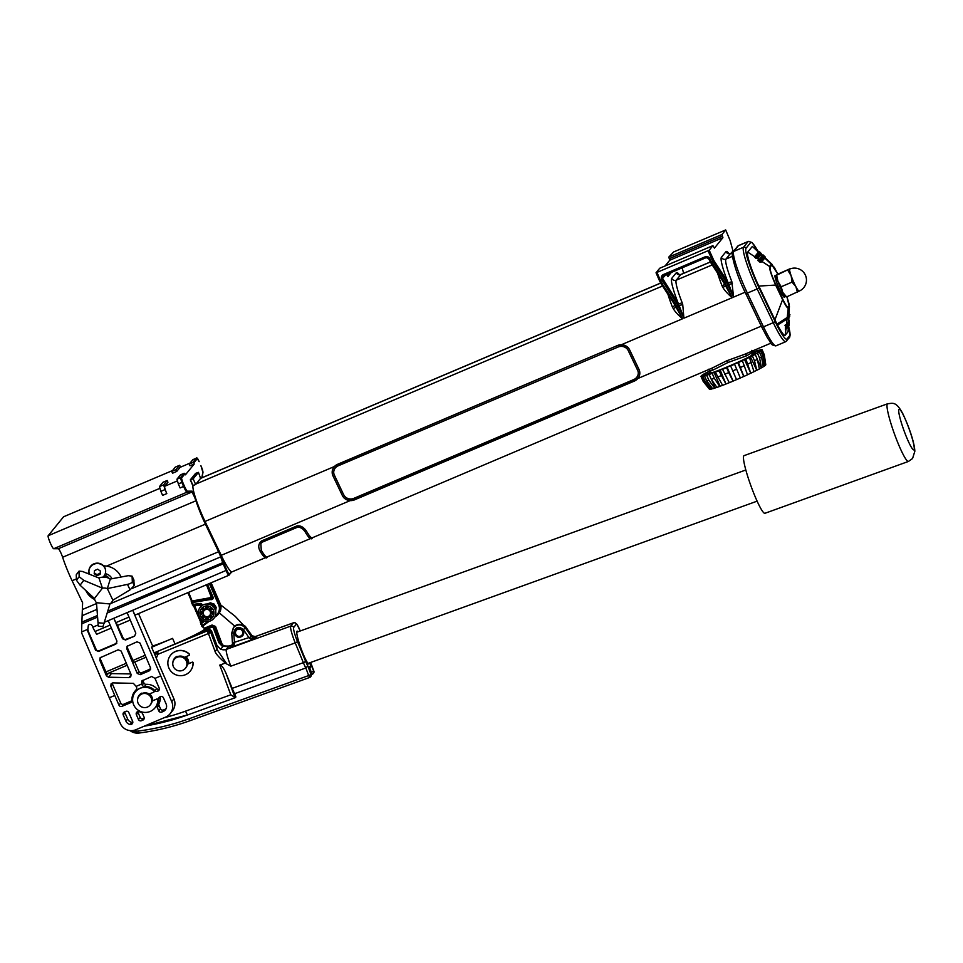 <?xml version="1.0" encoding="UTF-8"?>
<svg xmlns="http://www.w3.org/2000/svg" width="963" height="963" viewBox="0 0 963 963"><rect width="100%" height="100%" fill="white"/><g stroke="black" fill="none" stroke-linecap="round" stroke-linejoin="round"><path stroke-width="1.44" d="M710.562 262.297L723.406 282.075A1.156 0.927 -33 0 0 723.49 282.255L710.429 262.153A1.156 0.927 -33 0 1 710.345 261.972L708.912 259.071A2.492 2.468 -140.9 0 0 705.65 257.759L664.013 275.43A2.492 2.468 -140.9 0 0 662.737 278.668L677.23 301.672A8.426 1.083 -113 0 1 678.349 303.622L679.132 305.403L682.743 304.693L683.911 318.199L679.132 305.403L676.748 306.716A7.283 0.939 67 0 0 675.063 303.598L662.002 283.495L660.449 280.462L661.846 279.86L676.459 303.008A7.283 0.939 -113 0 1 678.145 306.114L683.911 318.199L732.181 297.711L724.525 284.025A8.426 1.083 67 0 0 723.598 282.388M679.24 274.539A32.188 4.141 67 0 0 676.303 272.734L671.741 278.355A32.188 4.141 67 0 0 678.349 303.622A3.455 0.662 158.5 0 0 682.165 302.743L682.743 304.693M332.187 472.628A9.197 8.631 -2.4 0 1 337.616 464.286L617.476 345.512A9.197 8.631 -2.4 0 1 629.621 349.81L639.011 369.455A9.197 8.631 -2.4 0 1 639.805 372.729M617.488 345.705A9.197 8.631 -2.4 0 1 629.633 350.002L639.023 369.648A9.197 8.631 -2.4 0 1 634.376 381.071L354.516 499.857A9.197 8.631 -2.4 0 1 342.371 495.56L332.981 475.903A9.197 8.631 -2.4 0 1 337.628 464.479L617.476 345.512M265.282 557.758L232.035 571.853A28.746 3.708 -113 0 1 231.337 571.745A28.746 3.708 -113 0 1 221.225 555.338L205.035 521.44A28.746 3.708 -113 0 1 194.815 495.692A28.746 3.708 -113 0 1 192.961 485.749L193.358 485.135M265.619 557.601A28.746 3.708 -113 0 1 262.935 555.482A28.746 3.708 -113 0 1 259.866 550.776L261.262 550.186L260.853 543.601L262.129 542.217L297.447 527.243C300.203 526.99 302.707 528.458 304.994 531.624A28.746 3.708 -113 0 0 308.052 536.331C310.303 538.738 311.687 539.4 312.181 538.293L312.746 537.607M770.906 343.153L744.315 354.432L727.089 360.631L711.717 368.275L312.144 537.86A28.746 3.708 -113 0 1 306.39 531.034C303.55 527.002 300.372 525.317 296.833 525.979L261.503 540.977C258.529 543.529 257.976 546.803 259.866 550.776M310.399 538.594L267.016 557.011A28.746 3.708 -113 0 1 261.262 550.186M310.748 538.449A28.746 3.708 -113 0 1 308.052 536.331M296.833 525.979L297.447 527.243C299.24 526.532 303.682 529.229 304.308 530.661L304.994 531.624L306.39 531.034M297.447 527.243L262.129 542.217L261.503 540.977M746.602 353.469A2.299 1.661 -117.6 0 0 746.349 355.901L728.1 362.437L712.945 370.069A22.606 1.529 156.5 0 1 710.128 370.502L711.212 372.97M728.919 253.462A32.188 4.141 67 0 0 725.982 251.656L721.419 257.277A32.188 4.141 67 0 0 728.028 282.544A3.455 0.662 158.5 0 0 731.844 281.653L733.589 297.11L727.823 285.036L726.415 285.626A7.283 0.939 67 0 0 724.73 282.508L711.669 262.418L713.077 261.816A1.156 0.927 -33 0 0 713.836 260.479L709.201 250.224L712.909 245.661L659.739 268.232L712.921 245.661L714.402 248.129L722.924 237.668L669.742 260.227L668.804 257.085L673.667 251.945L725.693 229.94L721.985 234.515L722.924 237.668M745.121 292.21L733.589 297.11L728.81 284.326L727.823 285.036A7.283 0.939 67 0 0 726.138 281.918A1.156 0.927 -33 0 0 726.896 280.582A8.426 1.083 67 0 1 728.028 282.544L728.81 284.326L732.41 283.616M722.972 287.612C724.73 290.561 727.799 293.92 732.181 297.711L726.415 285.626L725.404 285.77L724.525 284.025L725.404 285.77L722.972 287.612L722.045 285.806A28.746 3.708 -113 0 1 717.616 273.215M724.597 284.181A3.455 0.662 -21.5 0 1 722.045 285.806M200.557 478.394A28.746 3.708 -113 0 1 200.557 478.382L198.462 472.351L193.19 478.828L195.633 484.449L200.557 478.394L660.678 283.11M184.98 473.772A0.77 0.758 -140.9 0 0 183.981 473.363L180.442 477.708A0.77 0.758 39.1 0 1 181.453 478.117L184.98 473.772L185.438 474.819L194.225 464.01L193.768 462.962A0.77 0.758 -140.9 0 0 192.756 462.553L189.266 464.046L192.793 459.7L196.332 458.183L192.793 459.7M673.931 303.477A8.426 1.083 67 0 1 674.858 305.115L682.514 318.789C678.121 315.009 675.051 311.651 673.306 308.702L672.367 306.896A28.746 3.708 -113 0 1 667.937 294.293M195.609 473.339L190.301 479.863L192.889 485.834L195.633 484.449M190.301 479.863L193.19 478.828M195.621 473.363L198.462 472.351M659.511 280.787L660.666 283.05A1.156 0.927 -33 0 0 660.75 283.23L656.032 272.794L659.739 268.232M665.084 265.957L669.742 260.227M656.983 272.481L660.449 280.462L659.499 280.787L656.032 272.806L709.201 250.224M621.364 344.742L682.514 318.789L676.748 306.716L673.306 308.702M674.919 305.259A3.455 0.662 -21.5 0 1 672.367 306.896M343.767 494.958L334.378 475.313A7.668 7.186 -2.4 0 1 338.254 465.791L618.114 347.017A7.668 7.186 -2.4 0 1 628.237 350.592L637.614 370.249A7.668 7.186 -2.4 0 1 633.75 379.771L353.89 498.545A7.668 7.186 -2.4 0 1 343.767 494.958L334.378 475.108A7.668 7.186 -2.4 0 1 333.716 472.556M638.276 372.801A7.668 7.186 -2.4 0 1 633.738 379.566L353.878 498.34A7.668 7.186 -2.4 0 1 343.755 494.765M196.428 500.591L62.619 557.264A6.127 0.794 67 0 0 60.26 551.582A6.127 0.794 67 0 0 58.322 548.729L53.675 548.741L186.966 492.177A7.078 0.915 -113 0 1 183.596 486.459L181.851 482.439L178.348 483.92L176.951 479.189L180.478 474.843L183.981 473.363M164.637 486.303A7.078 0.915 67 0 0 166.804 493.586L165.058 489.565L160.857 491.347L159.449 486.616L162.988 482.27L167.189 480.489L167.947 482.246L164.637 486.303L177.24 480.958M63.666 516.758A7.078 0.915 67 0 0 63.594 516.77A7.078 0.915 67 0 0 63.546 516.806L48.15 535.753A7.078 0.915 67 0 0 50.148 542.626A7.078 0.915 67 0 0 53.675 548.741M165.058 489.565L163.65 484.834L167.189 480.489M194.225 464.01L190.024 465.791L189.266 464.046M180.033 467.368A7.078 0.915 -113 0 1 180.093 467.332L190.012 463.119L180.033 467.368L176.735 471.437L172.533 473.218L171.775 471.461L175.302 467.115L179.539 465.31L175.374 467.091M166.804 493.586L162.615 495.367L160.857 491.347M97.564 617.114L81.819 623.795L82.613 602.73L72.105 580.725A28.746 3.708 67 0 1 62.619 557.264M104.642 622.17L132.701 610.265L171.727 701.642A11.881 11.749 39.1 0 1 165.612 717.11L135.879 729.725A11.881 11.749 39.1 0 1 120.303 723.466L81.578 632.787L81.602 631.945L87.777 629.321L87.717 631.162L88.307 626.022A2.299 2.275 -140.9 0 1 88.608 624.939M81.819 623.795L81.602 631.945M94.711 599.516A18.971 17.791 -2.4 0 1 85.851 590.536M103.595 565.823L106.604 566.075A18.971 17.791 -2.4 0 1 121.013 577.03M87.777 573.575L88.969 572.106M87.007 591.619A18.971 17.791 177.6 0 0 93.808 597.891M105.268 573.671A9.546 8.956 -2.4 0 1 112.021 578.727M107.892 611.06L223.536 562.344A4.984 0.638 67 0 0 223.97 563.524L107.338 612.974M228.821 575.272L135.518 614.876A5.754 0.746 -113 0 1 135.47 614.9A5.754 0.746 -113 0 1 132.701 610.265L226.823 570.132L223.97 563.524M87.777 629.321L88.355 625.204C89.848 623.964 91.136 624.144 92.231 625.769L92.821 627.19L98.154 624.915M170.102 713.727L172.329 710.995A11.881 11.749 -140.9 0 0 173.954 698.897L156.283 658.247L157.884 654.322L155.344 653.733L156.03 652.589A4.598 4.55 -140.9 0 0 155.356 653.721M154.104 652.866L156.283 658.247M203.145 626.191L202.639 626.179A0.77 0.734 -133.9 0 0 202.435 627.069L203.145 626.191L204.409 629.08A29.119 1.962 156.5 0 1 175.025 643.982L154.044 652.89L151.6 647.28L172.594 638.373A29.119 1.962 -23.5 0 1 152.636 646.017L151.6 647.28M152.636 646.017L138.54 613.6M163.951 717.82A238.74 236.212 -140.9 0 0 185.474 711.176L187.46 714.991L235.249 697.706L230.807 694.805L219.757 665.096L225.161 663.146C224.319 661.629 215.856 655.334 214.845 650.783L208.417 633.522L157.884 654.322L157.812 651.253M188.616 663.639A7.873 7.8 -140.9 0 0 185.895 656.73M202.435 627.069L200.352 622.303A28.108 0.867 -38.7 0 0 200.629 622.026L193.599 605.871A0.77 0.746 54.8 0 1 193.744 605.065M206.467 584.77L211.523 597.782A10.352 10.232 -140.9 0 0 209.103 597.903L191.529 601.105A28.312 2.72 170.2 0 1 191.228 601.297L193.298 606.064A28.108 2.793 -8.2 0 0 193.599 605.871L201.002 605.113A10.352 10.232 -140.9 0 0 200.677 606.714M202.639 626.179L209.26 621.279L202.651 626.167L202.206 625.577L202.651 626.167L202.206 625.577L207.707 621.52M201.472 625.938L202.206 625.577L201.52 622.616A28.914 0.915 -38.4 0 0 201.785 622.339A0.77 0.746 43.8 0 1 200.629 622.026L201.785 622.339L203.723 620.822M193.298 606.064A0.77 0.734 60.1 0 1 193.599 605.125L193.599 605.125A0.77 0.734 60.1 0 1 193.804 605.041M192.287 604.812L200.256 604.138A1.156 1.132 39.1 0 1 201.532 605.595L201.532 605.595A9.582 9.474 -140.9 0 0 201.411 606.028L201.773 605.751M191.468 602.946L192.215 602.585L193.864 605.029M191.228 601.297A0.77 0.734 -120.7 0 0 192.046 601.767L192.215 602.585L209.091 599.744L209.019 598.914L192.046 601.767A29.131 2.781 169.9 0 0 192.347 601.562A0.77 0.746 -125.8 0 1 191.529 601.105L187.857 592.666M710.899 373.078L707.636 373.813A26.543 1.794 -23.5 0 0 729.135 366.096A26.543 1.794 -23.5 0 0 754.137 354.071L751.284 355.72M751.116 355.347A23.377 1.577 -23.5 0 0 753.006 353.782A23.377 1.577 -23.5 0 0 752.476 353.674L752.729 354.24M710.658 372.525A23.377 1.577 156.5 0 1 710.128 372.416A23.377 1.577 156.5 0 1 710.67 371.754M710.55 371.465L708.997 372.127A26.543 1.794 -23.5 0 1 710.465 371.261M718.952 370.791L720.18 370.033L725.97 384.032L718.952 370.791A33.344 2.251 -23.5 0 1 715.304 372.212L716.893 371.321A30.082 2.034 156.5 0 1 714.065 372.38L720.083 386.235A30.082 2.034 156.5 0 0 722.575 385.296M736.539 379.615A30.082 2.034 156.5 0 1 733.096 381.071L733.012 381.167A30.72 2.07 156.5 0 1 729.292 382.696L722.563 369.335L723.454 368.721A30.082 2.034 156.5 0 1 720.18 370.033M722.563 369.335A33.344 2.251 -23.5 0 0 726.596 367.673L727.077 367.228L733.096 381.071M730.436 366.036A33.344 2.251 -23.5 0 0 734.576 364.243L734.275 364.134A30.082 2.034 156.5 0 0 737.73 362.594L738.392 362.545A33.344 2.251 -23.5 0 0 742.353 360.728L747.529 374.763A30.72 2.07 156.5 0 1 743.881 376.437L743.749 376.449A30.082 2.034 156.5 0 1 740.342 377.965A30.72 2.07 156.5 0 1 736.551 379.663L730.556 365.747A30.082 2.034 156.5 0 1 727.077 367.228M742.353 360.728L741.293 360.969A30.082 2.034 156.5 0 0 744.483 359.476L745.88 359.079A33.344 2.251 -23.5 0 0 749.395 357.381L747.649 357.947A30.082 2.034 156.5 0 0 750.358 356.599L752.392 355.889A33.344 2.251 -23.5 0 0 755.221 354.432L752.91 355.275A30.082 2.034 156.5 0 0 754.944 354.167L757.472 353.204A33.344 2.251 -23.5 0 0 759.434 352.061L756.713 353.144A30.082 2.034 156.5 0 0 757.941 352.35L760.806 351.182A33.344 2.251 -23.5 0 0 761.745 350.448L758.796 351.688A30.082 2.034 156.5 0 0 759.145 351.254L762.13 349.966A33.344 2.251 -23.5 0 0 762.142 349.81A33.344 2.251 -23.5 0 0 762.01 349.701L759.037 351.001A30.082 2.034 156.5 0 0 758.471 350.977L761.384 349.653A33.344 2.251 -23.5 0 0 760.192 349.858L757.4 351.146A30.082 2.034 156.5 0 0 755.967 351.519L758.603 350.267A33.344 2.251 -23.5 0 0 756.424 350.917L754.005 352.109A30.082 2.034 156.5 0 0 751.79 352.855L753.981 351.736A33.344 2.251 -23.5 0 0 751.646 352.566M710.176 370.599A33.344 2.251 -23.5 0 0 707.925 371.778L710.225 370.924A30.082 2.034 156.5 0 0 708.19 372.031L705.662 373.006A33.344 2.251 -23.5 0 0 703.7 374.138L706.433 373.066A30.082 2.034 156.5 0 0 705.193 373.861L702.34 375.016A33.344 2.251 -23.5 0 0 701.389 375.751L704.338 374.523A30.082 2.034 156.5 0 0 703.989 374.944L701.004 376.232A33.344 2.251 -23.5 0 0 700.992 376.401A33.344 2.251 -23.5 0 0 701.124 376.509L704.206 375.438M712.608 388.691A30.082 2.034 156.5 0 1 711.765 388.896L711.212 389.148A30.72 2.07 156.5 0 1 710.116 389.341L703.881 381.456L701.75 376.545L704.663 375.233A30.082 2.034 156.5 0 1 704.097 375.197M701.75 376.545A33.344 2.251 -23.5 0 0 702.942 376.34L705.855 375.317M716.905 387.367A30.082 2.034 156.5 0 1 715.16 387.945L714.678 388.173A30.72 2.07 156.5 0 1 712.68 388.775L706.673 380.842L704.531 375.943L707.179 374.679A30.082 2.034 156.5 0 1 705.747 375.052M704.531 375.943A33.344 2.251 -23.5 0 0 706.71 375.281L709.274 374.402M720.083 386.235L719.71 386.428A30.72 2.07 156.5 0 1 716.941 387.415L711.296 379.374L709.153 374.463L711.344 373.355A30.082 2.034 156.5 0 1 709.141 374.089M709.153 374.463A33.344 2.251 -23.5 0 0 712.175 373.379L714.065 372.38M752.476 353.674L755.51 352.398A26.543 1.794 -23.5 0 0 751.934 353.228M725.97 384.032A30.72 2.07 156.5 0 1 722.611 385.344L715.304 372.212M709.538 389.305L703.267 381.42A33.344 2.251 156.5 0 1 703.146 381.336L709.442 389.233A30.72 2.07 156.5 0 0 709.538 389.305L709.948 389.124M765.754 364.857L764.273 354.878A33.344 2.251 156.5 0 0 764.285 354.757A33.344 2.251 156.5 0 1 764.285 354.757L765.778 364.736A30.72 2.07 156.5 0 1 765.754 364.857L765.356 365.025M761.745 350.448L763.888 355.359L765.404 365.29A30.72 2.07 156.5 0 1 764.526 365.964L763.972 366.193A30.082 2.034 156.5 0 1 763.25 366.674M759.434 352.061L761.564 356.972L763.262 366.783A30.72 2.07 156.5 0 1 761.468 367.83L759.614 358.104L757.472 353.204M757.508 360.042L761.468 367.83M760.963 368.022A30.082 2.034 156.5 0 1 759.374 368.889M755.221 354.432L757.351 359.331L759.386 368.961A30.72 2.07 156.5 0 1 756.774 370.31L754.523 360.8L752.392 355.889M750.358 356.599L756.774 370.31M756.376 370.454A30.082 2.034 156.5 0 1 754.005 371.634A30.72 2.07 156.5 0 1 750.779 373.247L745.88 359.079M744.483 359.476L750.779 373.247M750.502 373.319A30.082 2.034 156.5 0 1 747.517 374.727M729.28 382.66A30.082 2.034 156.5 0 1 726.21 383.888M733.012 381.167L728.726 372.585A33.344 2.251 156.5 0 1 724.706 374.246M728.726 372.585L726.596 367.673M740.354 378.002L734.576 364.243M736.707 369.154A33.344 2.251 156.5 0 1 732.578 370.948M737.73 362.594L743.749 376.449M743.881 376.437L738.392 362.545M744.483 365.639A33.344 2.251 156.5 0 1 740.523 367.445M754.017 371.682L749.395 357.381M751.525 362.293A33.344 2.251 156.5 0 1 748.01 363.99M757.351 359.331A33.344 2.251 156.5 0 1 754.523 360.8M761.564 356.972A33.344 2.251 156.5 0 1 759.614 358.104M762.636 363.123L763.972 366.193M764.526 365.964L762.937 356.093L760.806 351.182M763.888 355.359A33.344 2.251 156.5 0 1 762.937 356.093M764.273 354.878L762.13 349.966M703.267 381.42L701.124 376.509M703.146 381.336A33.344 2.251 156.5 0 1 703.134 381.3L700.992 376.401M711.212 389.148L705.072 381.252L702.942 376.34M705.072 381.252A33.344 2.251 156.5 0 1 703.881 381.456M710.405 385.79L711.765 388.896M714.678 388.173L708.84 380.192L706.71 375.281M708.84 380.192A33.344 2.251 156.5 0 1 706.673 380.842M711.669 379.904L715.16 387.945M719.71 386.428L714.305 378.29L712.175 373.379M714.305 378.29A33.344 2.251 156.5 0 1 711.296 379.374M721.082 375.702A33.344 2.251 156.5 0 1 717.447 377.123M180.803 467.031L179.539 465.31M176.735 471.437L175.976 469.679L179.503 465.334M175.976 469.679L171.775 471.461M149.434 693.986A7.102 7.018 39.1 0 1 152.335 700.835M139.767 695.31A7.102 7.018 39.1 0 1 142.247 693.324M142.091 693.24A7.295 7.21 -140.9 0 0 138.636 696.767M150.144 705.036A7.102 7.018 -140.9 0 0 149.072 695.105A7.102 7.018 -140.9 0 0 139.021 704.784A7.102 7.018 -140.9 0 0 150.144 705.036L150.71 704.35A7.102 7.018 -140.9 0 0 152.19 700.992L156.728 699.066L152.467 700.811A7.295 7.21 -140.9 0 0 149.518 693.95M146.821 707.287A7.62 7.548 -140.9 0 0 147.447 707.131L147.52 707.035M154.056 691.903A0.758 0.746 -140.9 0 0 154.092 691.855L154.02 691.952A0.758 0.746 -140.9 0 1 153.731 692.168L149.181 694.094A7.102 7.018 -140.9 0 0 142.331 693.396A0.758 0.746 39.1 0 0 141.417 693.264A7.62 7.548 -140.9 0 0 137.637 699.102L137.709 699.006A7.62 7.548 -140.9 0 1 139.322 695.021M152.19 700.992A7.102 7.018 -140.9 0 0 149.181 694.094M109.156 697.838L114.753 695.455L118.967 705.133A2.299 2.275 -140.9 0 0 121.976 706.348L130.559 702.701A2.299 2.275 -140.9 0 0 131.931 700.474A13.422 13.277 39.1 0 1 136.072 690.014L136.457 689.544M136.072 690.014A2.299 2.275 39.1 0 0 136.59 687.45L136.132 686.39L141.73 684.007L142.187 685.078A2.299 2.275 -140.9 0 0 144.438 686.463A13.422 13.277 39.1 0 1 154.971 690.7A2.299 2.275 39.1 0 0 157.547 691.253L158.016 691.049A2.299 2.275 39.1 0 0 159.196 688.064L154.983 678.385L160.58 676.002M138.467 719.493A2.299 2.275 39.1 0 0 141.477 720.697L142.885 720.107A2.299 2.275 -140.9 0 0 144.065 717.11L142.584 713.715A2.299 2.275 -140.9 0 0 141.188 712.439A13.422 13.277 39.1 0 1 139.466 711.729A2.299 2.275 -140.9 0 0 136.373 714.666L138.467 719.493L140.189 717.375L138.094 712.548A2.299 2.275 39.1 0 1 137.902 711.561M157.342 705.638A2.299 2.275 39.1 0 0 157.306 707.54L158.763 710.875A2.299 2.275 39.1 0 0 161.772 712.09L163.168 711.501A5.754 5.682 -140.9 0 0 166.13 704.013L163.469 697.874A2.299 2.275 -140.9 0 0 160.448 696.658L159.978 696.863A2.299 2.275 -140.9 0 0 158.606 699.09A13.422 13.277 39.1 0 1 157.342 705.638L159.064 703.52A13.422 13.277 39.1 0 0 160.339 696.971A2.299 2.275 -140.9 0 1 160.327 696.718M125.9 721.082A5.754 5.682 -140.9 0 0 130.137 724.465A2.299 2.275 -140.9 0 0 132.641 721.335L128.825 712.572A2.299 2.275 39.1 0 0 125.816 711.356L124.42 711.958A2.299 2.275 39.1 0 0 123.228 714.955L125.9 721.082L127.622 718.964A5.754 5.682 39.1 0 0 131.859 722.346A2.299 2.275 39.1 0 0 132.834 722.322M154.092 691.855A0.758 0.746 -140.9 0 0 154.032 690.844A12.639 12.507 -140.9 0 0 135.422 691.855M155.043 707.805A12.639 12.507 -140.9 0 0 157.86 699.656A0.758 0.746 39.1 0 0 156.813 698.969M127.104 612.637L135.807 633.148L134.603 636.158L126.153 639.251A2.299 2.275 39.1 0 1 123.144 638.036L116.126 622.543A5.754 0.746 -113 0 1 113.839 618.258L122.542 638.77L123.144 638.036M122.542 638.77L125.539 640.01L134.603 636.158M87.717 631.162L95.578 650.218L98.575 651.457L115.753 644.163L116.944 641.153L108.241 620.641M136.132 686.39L133.376 683.345L112.924 682.899L111.118 683.742L110.793 686.089L114.753 695.455M154.983 678.385L151.709 676.471L141.766 680.973L141.73 684.007M128.946 677.639L130.739 676.808L131.076 674.449L121.145 651.048L118.148 649.82L100.104 657.765L99.767 660.124L106.412 675.785L108.482 677.206L128.946 677.639L131.197 674.858M149.301 670.814L140.237 674.666L137.24 673.438L126.743 648.677L127.068 646.317L136.999 641.815L139.996 643.055L150.505 667.804L149.301 670.814L150.637 669.177M159.389 689.087L159.268 689.135A2.299 2.275 39.1 0 1 156.692 688.581A13.422 13.277 39.1 0 0 146.159 684.344A2.299 2.275 -140.9 0 1 143.908 682.96L143.162 681.226A2.299 2.275 39.1 0 1 142.969 680.179M134.856 691.314L136.577 689.195A13.422 13.277 39.1 0 1 136.662 689.087M110.793 686.089L112.442 684.055L120.688 703.014A2.299 2.275 -140.9 0 0 123.697 704.23L131.931 700.727M112.442 684.055A2.299 2.275 39.1 0 1 112.262 682.984M111.383 628.045L96.625 634.316L95.096 631.463A5.754 0.746 -113 0 1 92.821 627.19M95.578 650.218L96.168 649.483L88.379 631.559A2.299 2.275 39.1 0 1 88.187 630.584M96.168 649.483A2.299 2.275 -140.9 0 0 99.189 650.699L116.367 643.404A2.299 2.275 39.1 0 0 116.884 643.091M126.322 663.266L105.93 671.921L107.037 673.787L127.164 665.24L107.037 673.787M105.93 671.921L100.441 659.306A2.299 2.275 39.1 0 1 100.477 657.404M109.626 672.68A2.299 2.275 -140.9 0 0 111.419 673.594L130.86 673.944M150.685 668.9L141.91 672.619A2.299 2.275 39.1 0 1 138.889 671.404L134.808 662.002M145.184 655.261L132.906 660.474L134.013 662.339L146.015 657.235L134.013 662.339M132.906 660.474L127.417 647.858A2.299 2.275 39.1 0 1 127.441 645.956M219.757 665.096C221.502 665.096 223.572 667.816 225.992 673.245L232.203 688.364A13.025 1.625 70.1 0 0 234.671 693.673L235.899 696.971L235.297 697.706L187.46 714.991L144.161 726.21M204.349 628.947L211.114 626.167A2.684 2.648 39.1 0 1 214.653 627.732L219.829 641.647L223.645 645.764A14.481 1.854 67.6 0 0 223.464 645.86L220.792 649.146A7.283 7.198 -140.9 0 0 226.317 649.399A13.025 1.625 70.1 0 0 230.867 666.155L225.161 663.146M210.728 632.39L208.417 633.522L207.274 630.885L210.728 632.39A2.684 2.648 39.1 0 1 210.777 632.498L217.193 649.748L226.51 663.483M234.671 693.673L305.837 667.961L307.823 665.939A10.725 1.336 70.1 0 1 305.512 661.063A2.299 0.758 157.6 0 1 303.369 662.652A13.025 1.625 70.1 0 0 305.837 667.961L308.666 675.557L311.013 674.521L307.823 665.939M309.328 662.941A17.478 2.179 -109.9 0 1 309.123 663.916A17.478 2.179 -109.9 0 1 308.906 664.037A17.478 2.179 -109.9 0 1 300.986 648.328A17.478 2.179 -109.9 0 1 297.037 631.174A17.478 2.179 -109.9 0 1 298.061 631.764M308.617 667.528L311.013 674.521A2.299 2.275 39.1 0 1 309.665 677.446L308.666 675.557L188.965 718.807L189.964 720.709L309.629 677.471M310.844 663.591L310.459 667.588A2.299 2.275 39.1 0 0 310.82 665.373A10.725 1.336 70.1 0 0 310.844 663.591L313.685 671.247L311.326 672.27L309.857 668.334M310.712 662.7L310.64 662.484A10.725 1.336 70.1 0 0 310.628 662.472L313.83 671.067A2.299 2.275 39.1 0 1 313.469 673.293A2.299 2.299 0 0 0 313.842 671.042L313.685 671.247A2.299 2.275 -140.9 0 1 312.337 674.16L311.326 672.27L310.507 672.571M220.792 649.146A14.481 1.854 67.6 0 0 220.683 649.423L216.868 645.258A20.307 2.54 70.1 0 0 217.193 649.748L214.845 650.783M212.089 625.035L215.531 626.48L212.041 625.047L204.084 628.333L211.992 625.071L211.114 626.167L211.451 627.358A1.529 1.517 39.1 0 1 213.473 628.249L218.878 642.718L222.73 646.775M177.481 656.561A7.126 7.054 -140.9 0 0 174.965 658.572M184.415 657.344L188.977 655.418A0.758 0.746 -140.9 0 0 189.193 654.19A12.639 12.507 -140.9 0 0 170.632 655.153A12.639 12.507 -140.9 0 0 172.546 672.836A12.639 12.507 -140.9 0 0 193.033 663.001A0.758 0.746 -140.9 0 0 191.974 662.315L187.592 664.085A7.126 7.054 -140.9 0 0 184.679 657.235M191.974 662.315L187.448 664.241M172.883 662.484A0.758 0.746 39.1 0 1 172.883 662.351A7.62 7.548 39.1 0 1 176.662 656.513A0.758 0.746 39.1 0 1 177.565 656.646A7.126 7.054 -140.9 0 0 174.893 658.656L174.327 659.342A7.126 7.054 -140.9 0 0 175.41 669.309A7.126 7.054 -140.9 0 0 185.498 659.595A7.126 7.054 -140.9 0 0 174.327 659.342M173.063 661.737A7.62 7.548 39.1 0 1 174.592 658.235M192.106 662.171A0.758 0.746 39.1 0 1 193.154 662.845A12.639 12.507 39.1 0 1 190.373 670.946A12.639 12.507 39.1 0 1 190.313 671.03M170.692 655.069A12.639 12.507 39.1 0 1 189.326 654.046A0.758 0.746 39.1 0 1 189.314 655.117M185.39 668.334L185.943 667.648A7.126 7.054 -140.9 0 0 177.577 656.634M222.453 644.885L221.996 643.85A20.307 2.54 70.1 0 0 219.829 641.647L218.649 642.165M233.72 633.04L231.71 633.173L232.552 642.911L248.936 637.59L243.386 629.549C238.403 625.806 235.177 626.973 233.72 633.04L234.527 643.188C234.816 644.283 233.287 645.776 229.916 647.666L254.966 638.613C251.632 639.155 249.718 638.902 249.224 637.879L251.09 636.206L245.541 628.165C241.629 624.012 237.584 623.831 233.395 627.647L231.722 633.16L232.552 644.452L229.916 647.666L232.239 645.366M234.527 643.188L232.601 643.549L231.65 646.305M255.652 636.916L256.639 636.567L254.966 638.613L251.451 636.76A5.742 0.807 55 0 0 251.09 636.206M252.065 635.761L255.953 636.808M249.224 637.879L252.162 635.893A5.742 0.807 55 0 1 251.776 635.363L252.137 635.809C251.716 636.507 253.076 636.808 256.23 636.724M234.876 634.533C237.03 637.843 239.618 638.24 242.628 635.736C246.516 631.307 239.101 625.143 235.562 629.85L234.876 634.533M240.569 636.086L243.097 635.038M236.067 629.321L235.514 632.065M251.728 635.291L246.071 627.503L243.386 629.549M231.71 633.173L233.889 627.057C238.042 623.266 242.11 623.422 246.071 627.503L251.764 635.315M887.609 403.774L744.086 455.631A30.66 3.828 70.1 0 0 750.899 485.773A30.66 3.828 70.1 0 0 764.923 513.303L908.446 461.446L912.563 458.52L914.85 451.238C914.477 443.341 909.915 428.896 902.897 413.861C895.951 400.873 892.617 403.341 887.609 403.774A30.66 3.828 70.1 0 0 894.434 433.916A30.66 3.828 70.1 0 0 908.446 461.446M176.903 656.429A7.259 7.186 -140.9 0 0 174.64 658.957M188.134 663.844A7.259 7.186 -140.9 0 0 185.606 656.85M141.477 720.697L143.21 718.591A2.299 2.275 39.1 0 1 140.189 717.375M143.21 718.591L144.257 718.145M161.772 712.09L163.493 709.972A2.299 2.275 39.1 0 1 160.484 708.756L159.027 705.422A2.299 2.275 39.1 0 1 159.064 703.52M163.493 709.972L164.89 709.382A5.754 5.682 39.1 0 0 166.069 708.696M123.228 714.955L124.961 712.837A2.299 2.275 39.1 0 1 124.769 711.801M124.961 712.837L127.622 718.964M154.02 691.952A0.758 0.746 -140.9 0 0 153.96 690.94A12.639 12.507 -140.9 0 0 135.386 691.903A12.639 12.507 -140.9 0 0 137.312 709.575A12.639 12.507 -140.9 0 0 157.788 699.752A0.758 0.746 -140.9 0 0 156.728 699.066M139.129 696.08L139.683 695.394A7.102 7.018 39.1 0 1 142.331 693.396M98.972 578.005A11.881 11.147 -2.4 0 1 110.288 579.052L107.338 588.598A9.582 8.992 177.6 0 0 102.427 588.14L83.793 580.352L79.159 576.705L79.038 571.119L82.469 571.468L98.972 578.005L102.427 588.14L94.47 598.492A9.582 8.992 177.6 0 0 96.481 602.718L98.286 626.179L102.957 626.612L109.975 603.957L96.481 602.718M94.47 598.492L80.061 585.203L76.462 580.22L79.159 576.705M78.942 571.42L76.318 574.658L79.038 571.119M76.246 574.923L76.462 580.22M109.975 603.957A9.582 8.992 177.6 0 0 112.864 600.19L107.338 588.598L127.477 584.385C130.414 583.65 132.039 582.723 132.328 581.616L132.063 576.115L128.175 575.681L110.288 579.052M112.864 600.19L130.065 589.813L134.206 585.54L133.821 579.919M88.933 571.528A8.354 7.836 -2.4 0 1 104.895 567.749A8.354 7.836 -2.4 0 1 105.629 570.83M89.499 574.261A8.354 7.836 -2.4 0 1 95.385 563.752A8.354 7.836 -2.4 0 1 102.921 577.138M100.489 571.059L100.128 574.285A11.412 3.659 154.5 0 1 96.974 575.621A11.4 3.106 -142.4 0 1 94.181 573.743L94.53 570.517A11.412 3.659 -25.5 0 0 97.696 569.169A11.4 3.106 37.6 0 0 100.489 571.059M100.345 570.975L100.128 574.285M100.092 573.31L96.938 574.658L96.974 575.621M96.938 574.658L94.278 572.865M194.815 495.692A6.897 0.891 67 0 0 192.01 491.154L187.364 491.178A6.308 0.819 -113 0 1 184.366 486.074L180.105 487.94L178.348 483.92M204.072 610.65A3.683 3.635 39.2 0 1 209.212 610.217A3.683 3.635 39.2 0 1 209.693 615.393A3.683 3.635 39.2 0 1 204.553 615.826A3.683 3.635 39.2 0 1 204.072 610.65M241.942 635.086A3.683 3.635 -140.8 0 0 241.424 629.898A3.683 3.635 -140.8 0 0 236.284 630.392A3.683 3.635 -140.8 0 0 236.802 635.52A3.683 3.635 -140.8 0 0 241.942 635.086M202.844 613.636L201.448 614.225A5.706 5.646 39.2 0 1 201.399 611.71L202.82 612.275L203.518 610.518L202.098 609.94A5.706 5.646 39.2 0 1 203.855 608.147L204.457 609.543L206.214 608.809L205.601 607.4A5.706 5.646 39.2 0 1 208.128 607.388L207.563 608.797L209.344 609.507L209.898 608.098A5.706 5.646 39.2 0 1 211.716 609.868L210.319 610.458L211.09 612.215L212.486 611.625A5.706 5.646 39.2 0 1 212.534 614.141L211.114 613.575L210.416 615.333L211.836 615.911A5.706 5.646 39.2 0 1 210.078 617.704L209.465 616.296L207.719 617.042L208.333 618.451A5.706 5.646 39.2 0 1 205.805 618.463L206.359 617.054L204.589 616.344L204.024 617.752A5.706 5.646 39.2 0 1 202.206 615.983L203.602 615.393L202.964 613.479L201.448 614.225M204.144 606.437A7.09 7.006 -140.8 0 0 202.772 618.547A7.09 7.006 -140.8 0 0 213.979 613.792A7.09 7.006 -140.8 0 0 204.144 606.437M203.578 604.704A8.811 8.715 -140.8 0 0 201.869 619.763A8.811 8.715 -140.8 0 0 215.808 613.852A8.811 8.715 -140.8 0 0 203.578 604.704M206.214 608.809L205.769 607.364M202.603 609.23L202.266 609.808L202.603 609.23A5.706 5.646 -140.8 0 0 202.218 609.796L202.098 609.94M202.82 612.275L203.638 610.361L202.218 609.796M201.484 611.746A5.706 5.646 -140.8 0 0 201.568 614.081M203.602 615.393L202.772 612.251M202.386 615.911A5.706 5.646 -140.8 0 0 204.096 617.572M208.285 618.33A5.706 5.646 -140.8 0 1 205.926 618.318L206.479 616.898L204.589 616.344M211.451 616.452A5.706 5.646 -140.8 0 1 210.199 617.548L209.597 616.151L206.479 616.91L207.731 617.054M212.57 613.961L211.114 613.575M211.667 609.784L210.319 610.458M209.344 609.507L209.958 608.135M759.687 260.154L762.251 261.226L759.807 259.191L761.552 260.865M757.556 258.566L759.289 259.866M758.904 251.776L752.344 246.432L747.721 252.113L754.775 256.736M747.721 252.113C745.952 253.558 751.874 271.662 758.832 286.071L775.648 285.072L782.606 299.637C785.567 305.56 787.445 308.377 788.264 308.088L789.323 304.814L786.94 296.773L789.118 305.945A1.914 1.89 39.1 0 1 789.263 306.86L789.01 315.142L789.419 306.246M761.865 261.394L769.521 266.426C769.365 269.171 771.399 275.382 775.648 285.072A1.914 0.614 154.5 0 0 775.829 284.687L782.787 299.252C785.555 304.91 787.325 307.546 788.119 307.173L789.118 305.945M761.516 261.322L762.251 261.226M760.361 259.926L760.662 260.732M758.459 260.166L761.264 262.092L758.916 259.974M760.144 261.888L761.264 262.092M758.519 260.552L759.398 261.972M760.601 262.153L758.832 260.046L758.182 260.841M757.484 258.614L756.774 257.879A143.848 142.307 -140.9 0 0 756.196 257.41L754.486 256.904L755.726 258.168L756.328 257.843L755.281 257.049L755.979 257.302A143.884 142.355 39.1 0 1 756.713 257.903L757.737 258.469M756.713 258.313L757.4 258.782M755.486 257.458L756.617 258.433M761.215 261.009L758.928 260.13M758.94 251.969L761.203 253.787L758.94 251.969L758.35 252.354M752.344 246.432L758.471 252.162M757.64 258.397L755.413 256.194L757.604 258L754.787 256.736M758.76 259.312L759.891 259.589L758.76 259.312M761.035 254.569L762.383 255.833M764.754 258.048L771.339 264.199L769.521 266.426A1.914 1.89 -140.9 0 1 770.099 267.184C769.762 269.676 771.676 275.514 775.829 284.687M761.047 254.352L758.784 252.174L758.206 252.559M759.687 253.269L761.3 254.244M758.519 252.499L757.676 253.016L758.808 252.8L760.866 254.774L758.314 252.739M757.688 253.173L758.278 252.788L760.698 254.99L758.278 252.788M759.843 255.761L757.761 253.425L757.219 253.847M757.917 254.401L756.737 254.34M759.711 256.014L757.508 253.726L756.93 254.124M756.858 254.774L758.964 256.603L759.795 256.086L757.159 254.16L759.59 256.339M763.707 259.372L761.516 257.085L760.806 257.59M761.203 256.965L761.841 256.676L761.408 257.121M764.562 258.325L762.359 256.038L761.817 256.423M761.745 257.073L763.852 258.903L764.646 258.397L762.01 256.471L764.441 258.65M761.48 258.397L763.791 259.444L761.252 257.41L760.517 257.976M763.43 259.781L760.541 258.457M762.347 259.023L760.301 258.192L761.504 258.18M762.564 260.371L760.421 258.421L759.687 258.975M758.892 257.049L756.665 254.774L756.124 255.207M755.642 256.026L754.992 256.363L755.642 256.026L758.182 258.06L755.606 256.074M755.136 256.134L755.907 255.701L755.173 256.23L758.326 257.903L756.208 256.002L758.05 257.578M755.582 255.761L756.172 255.376L758.447 257.566M755.341 255.941L758.363 257.193L755.498 255.689M756.412 255.087L755.57 255.592L756.701 255.376L758.772 257.362L756.22 255.327M764.694 258.072L762.612 255.737L762.106 256.146M758.916 252.005L758.266 252.282M771.917 264.957L774.3 267.377L777.695 273.841L771.339 264.199A1.914 1.89 -140.9 0 1 771.917 264.957L770.099 267.184M762.997 255.195L762.732 255.833L763.081 255.171L764.959 256.832M765.248 257.013L763.081 254.93L762.576 255.364M762.407 255.171L763.25 255.291M758.543 252.053L759.169 251.656L758.627 252.162M758.832 286.071L774.938 319.824A26.94 3.467 67 0 0 777.033 324.05A26.94 3.467 67 0 0 777.538 325.025A26.94 3.467 67 0 0 785.278 335.16L788.023 331.79A26.94 3.467 67 0 0 788.288 330.742A26.94 3.467 67 0 0 788.3 330.562M778.164 281.99A8.595 1.107 67 0 0 775.757 278.692A8.595 1.107 67 0 0 775.697 278.74A8.595 1.107 67 0 0 775.6 279.246M781.968 294.233A8.595 1.107 67 0 0 782.474 294.509A8.595 1.107 67 0 0 781.775 290.489M783.954 297.049A11.881 1.529 67 0 0 783.184 293.197M777.201 279.101A11.881 1.529 67 0 0 774.962 275.863M776.551 276.622A11.881 1.529 67 0 0 775.167 275.37A11.881 1.529 67 0 0 778.405 286.902A11.881 1.529 67 0 0 784.448 297.242A11.881 1.529 67 0 0 784.532 297.17A11.881 1.529 67 0 0 784.52 295.376M774.938 319.824L782.606 299.637A1.914 0.614 154.5 0 0 782.787 299.252M788.119 307.173A1.914 1.89 39.1 0 1 788.264 308.088L787.228 317.465L777.033 324.05L788.228 317.044L789.985 314.817L789.046 314.311M787.228 317.465L788.829 315.491M777.538 325.025L788.119 318.332L789.72 316.37M788.456 321.678L788.733 317.585M788.023 331.79L788.841 321.606L788.48 326.325L787.746 326.794M789.347 320.727L787.903 322.629M788.733 320.992L789.142 325.422L789.311 321.786M788.516 321.498L789.13 321.233L788.938 325.759L789.179 321.293L788.504 321.522M785.278 335.16L785.928 329.238M786.494 324.11L787.024 319.283M788.817 321.618L788.011 322.111M786.747 328.299L787.228 323.592L786.518 324.098M787 328.094L787.71 322.99L786.783 323.785M788.071 322.557L787.144 323.183L787.975 323.219L787.662 327.336L787.77 322.918M788.878 321.498L788.492 326.252M788.468 321.642L789.082 321.389M757.472 250.392A31.153 4.008 67 0 0 750.659 242.568L746.048 248.249A31.153 4.008 67 0 0 758.892 287.528L774.998 321.281A31.153 4.008 67 0 0 786.952 339.024L789.696 335.642A1.914 1.89 39.1 0 1 789.431 337.592L790.19 334.883L788.661 326.108M785.519 325.422L785.363 329.478L786.109 329.129L786.29 324.483L785.579 325.013L786.025 329.202M786.29 324.483L784.941 325.289L785.579 325.602M786.109 329.069L786.927 323.917L785.76 325.229M784.941 325.289L785.579 325.013M786.265 325.025L786.819 324.591L786.687 326.782A365.507 361.619 39.1 0 1 786.602 328.082L786.217 329.021M785.796 324.639L786.398 324.964M787.915 322.509L788.553 322.232M787.963 322.256L788.601 321.991M788.745 322.268L788.336 325.963L788.745 322.268M786.615 328.576L787.144 324.278L786.952 328.214M786.53 323.929L787.156 323.664L786.675 328.552M787.192 324.242L787.108 325.181M787.204 324.025L787.072 328.07M789.251 321.582L789.118 323.026M778.273 324.712L778.092 323.592M762.925 255.327L762.299 255.616M764.201 256.952L764.803 256.688M764.55 256.471L763.322 255.58M763.852 256.652L764.453 256.399M763.791 256.652L764.393 256.399M763.731 256.627L764.333 256.375M762.961 256.014L763.695 255.689M762.431 255.52L763.033 255.267M762.407 255.412L763.021 255.159M763.093 254.978L763.623 255.797M759.663 252.21L761.215 253.546M760.529 253.245L759.651 252.005M760.722 253.161L760.12 252.607M758.988 252.005L759.747 252.294M758.507 251.981L759.458 251.969M760.024 252.258L760.65 252.836M761.577 260.528L759.988 259.408L761.324 260.636M755.221 256.411L757.905 258.289M757.038 257.976L757.688 258.517M758.098 252.487L759.939 253.161M757.592 253.1L758.242 252.836M757.424 253.317L758.062 253.052M759.711 254.003L760.421 254.774L759.711 254.003M759.482 255.436L760.18 255.616M757.087 253.738L758.868 254.376M759.085 254.762L760 255.279L759.085 254.762M756.653 254.268L759.927 255.929M756.834 254.039L758.11 254.316M759.735 255.725L758.218 254.617L759.735 255.725M758.688 256.399L759.313 256.122M758.784 256.29L759.41 256.014M756.485 254.473L757.123 254.208M762.082 258.072L762.973 258.698M760.794 257.578L761.492 257.434M760.77 257.506L761.408 257.326M763.707 258.903L761.805 257.386L763.49 258.987M762.768 256.7L764.778 258.228M761.721 256.339L762.961 256.627M764.586 258.036L763.069 256.928L764.586 258.036M761.372 256.772L761.974 256.507M761.276 257.952L763.599 259.685M760.433 257.915L761.372 257.915M761.805 258.65L762.407 258.397M761.853 259.252L762.455 258.999M761.54 259.203L762.142 258.951M761.3 259.059L761.902 258.806M761.071 258.903L761.673 258.65M760.794 258.686L761.396 258.433M760.589 258.505L761.191 258.24M760.313 258.06L760.926 257.795M763.442 259.878L762.804 259.456M760.12 258.301L760.734 258.048M762.552 260.732L762.371 259.986M761.962 260.576L762.636 260.528M761.769 260.395L762.407 260.383M761.456 260.13L762.07 260.13M760.192 259.011L761.709 259.817M759.614 258.927L760.493 258.878M757.243 254.617L756.328 254.677M755.979 255.087L757.773 255.725M758.098 255.989L758.808 256.76L758.098 255.989M755.907 255.701L758.387 257.819M758.675 257.47L756.364 255.905L758.435 257.711M758.507 257.687L755.305 255.917M762.178 260.768L759.976 258.878L762.154 260.829M764.333 257.747L765.031 257.928M761.962 256.038L763.719 256.676M764.044 256.94L764.754 257.723L764.044 256.94M765.116 257.819L764.345 257.121M758.158 260.817L758.988 260.347L759.747 261.599M757.917 260.6L758.639 260.624M754.944 257.494L756.184 257.964M754.751 257.314L755.413 257.302M756.196 257.41L755.1 256.652M758.808 259.866L759.687 259.805M760.77 261.129L760.469 260.588L761.119 261.009M799.254 291.031A11.977 1.541 -113 0 1 799.17 291.103A11.977 11.977 0 0 0 805.465 275.298A11.977 11.977 0 0 0 789.804 269.05A11.977 1.541 67 0 0 789.72 269.122A11.977 1.541 67 0 0 791.153 275.767L792.031 282.135L781.198 286.745L782.714 292.331A11.977 1.541 67 0 0 785.615 296.628L786.59 296.917L799.206 291.079M786.59 296.917L782.714 292.331A11.977 1.541 -113 0 1 777.948 281.377L781.198 286.745M776.419 274.961L776.443 274.864A11.977 1.541 67 0 0 776.419 274.961A11.977 1.541 67 0 0 777.948 281.377L776.515 274.72L789.756 268.882L777.069 274.997M799.17 291.103A11.977 1.541 -113 0 1 795.92 286.721L797.436 292.319M792.031 282.135L795.92 286.721A11.977 1.541 67 0 1 791.153 275.767L787.903 270.398M664.169 281.569A1.156 0.927 147 0 1 663.399 282.905L662.002 283.495A1.156 0.927 -33 0 1 660.75 283.23L673.811 303.333A1.156 0.927 -33 0 0 675.063 303.598L676.459 303.008A1.156 0.927 147 0 0 677.23 301.672M683.646 273.287L682.153 267.846L683.658 273.287M671.283 272.457L667.937 276.574L666.456 274.395M709.177 259.709L710.116 259.372L711.669 262.418A1.156 0.927 -33 0 1 710.429 262.153L708.9 259.083L705.085 256.844L663.459 274.503A3.635 3.599 -140.9 0 0 661.581 279.246L666.083 274.551M671.741 278.355A3.455 3.407 -140.9 0 0 676.255 280.173A28.746 3.708 67 0 0 682.165 302.743M676.303 272.734A3.455 3.407 -140.9 0 0 680.829 274.551L676.255 280.173L712.223 264.909M679.24 274.816L681.034 274.395A28.746 3.708 67 0 0 680.829 274.551L710.345 262.032M668.286 274.034L669.213 273.336A2.492 2.468 -140.9 0 0 667.937 276.574M669.225 273.323L706.3 257.59L669.104 273.275M705.638 257.771L664.013 275.43L663.459 274.503M661.581 279.246L661.846 279.86L663.001 279.294M761.312 326.12L637.843 378.519M350.183 500.604L221.225 555.338M334.426 466.513L205.035 521.44M192.01 491.154A0.77 0.758 89.8 0 1 191.613 492.165L186.966 492.177A0.77 0.758 89.8 0 0 187.364 491.178M206.082 523.619L205.384 524.149A28.746 3.708 67 0 1 195.898 500.7A6.127 0.794 67 0 0 193.539 495.018A6.127 0.794 67 0 0 191.613 492.165L58.322 548.729M219.239 551.197L218.553 551.739L205.384 524.149L106.604 566.075M223.536 562.344L221.598 556.855L220.683 556.879A7.283 0.939 67 0 0 218.553 551.739L131.931 588.501M221.598 556.855A8.053 1.035 67 0 0 219.708 552.172M231.337 571.745L229.314 574.237A4.984 0.638 -113 0 1 226.823 570.132M229.314 574.237A0.77 0.758 39.1 0 1 228.917 575.224A5.754 0.746 -113 0 1 228.869 575.26A5.754 0.746 -113 0 1 226.052 570.505L223.163 563.812A5.754 0.746 67 0 1 222.622 562.368L220.683 556.879L110.227 603.753M267.618 556.758L267.052 557.445A0.794 0.794 -140.9 0 0 267.233 556.927M710.766 368.685A2.299 2.01 -106.4 0 1 712.945 370.069M727.089 360.631L728.1 362.437M751.874 350.327L751.597 352.47A22.606 1.529 156.5 0 1 746.349 355.901M732.374 256.363L725.933 259.095A28.746 3.708 67 0 0 731.844 281.653M721.419 257.277A3.455 3.407 -140.9 0 0 725.933 259.095L730.508 253.474A28.746 3.708 67 0 1 730.712 253.317L732.674 252.487M730.098 240.485A1.156 0.819 -15.4 0 1 730.159 240.63L733.204 251.716L730.098 240.485L725.693 229.952M726.896 280.582L713.836 260.479M724.874 284.723L723.49 282.255A1.156 0.927 -33 0 0 724.73 282.508L726.138 281.918L713.077 261.816L708.046 250.801M201.821 477.78L202.904 472.063A0.77 0.746 10.8 0 1 202.964 472.508L200.918 465.707A6.308 0.819 -113 0 1 202.904 472.063M196.38 458.183L196.332 458.183C196.825 457.293 197.776 458.46 199.172 461.674L197.295 458.617A0.77 0.758 -140.9 0 0 196.296 458.207L192.756 462.553M193.768 462.962L197.295 458.617M181.453 478.117L182.621 482.054L181.851 482.439L180.442 477.708L176.951 479.189M184.366 486.074L182.621 482.054M662.544 285.999L195.983 484.016M195.838 473.459L190.566 479.947L193.009 485.557M675.195 305.813L673.811 303.333A1.156 0.927 -33 0 1 673.727 303.152L660.883 283.387M712.68 258.204L710.116 259.372L709.851 258.758A3.635 3.599 -140.9 0 0 705.085 256.844M708.9 259.083L709.851 258.758M725.693 229.94L730.159 240.63A1.156 0.819 -15.4 0 1 730.183 240.774M668.804 257.085L721.985 234.515M669.273 258.65L722.455 236.091M732.626 252.571L730.508 253.474A3.455 3.407 -140.9 0 1 725.982 251.656M48.15 535.753L159.75 488.385M63.594 516.77L172.521 470.546L63.546 516.806M163.65 484.834L159.449 486.616M76.414 578.895L72.105 580.725M96.541 603.524L82.589 609.435M96.986 609.374L82.373 615.574M81.915 622.086L97.444 615.501M173.954 698.897L171.727 701.642M185.474 711.176L230.807 694.805M154.899 654.852L155.344 653.745L154.887 654.852M175.025 643.982L172.594 638.373M211.102 582.808L220.19 603.681A9.582 9.474 39.1 0 1 218.878 613.431C221.129 610.446 221.562 607.184 220.19 603.669L219.444 604.583L210.151 583.205M215.327 615.863L216.434 615.971L214.653 617.283L216.434 615.971A9.582 9.474 -140.9 0 0 219.444 604.583L218.673 604.969L209.356 583.542M204.65 621.159L200.653 624.072M215.905 615.441A8.811 8.715 -140.9 0 0 218.673 604.969M207.502 584.336L213.016 597.012A1.914 1.89 39.1 0 1 211.15 599.648A8.811 8.715 -140.9 0 0 209.091 599.744M193.021 604.451L200.075 603.476A1.914 1.89 39.1 0 1 202.266 605.402M203.771 620.846L201.52 622.616A0.77 0.734 45.4 0 1 200.352 622.303M202.928 620.437L201.387 621.653L194.261 604.981M188.64 592.341L192.347 601.562L209.019 598.914A9.582 9.474 -140.9 0 1 211.27 598.805A1.156 1.132 39.1 0 0 212.39 597.229L212.221 598.384M212.293 598.3A1.156 1.132 39.1 0 1 211.403 598.637L211.15 599.648M211.523 597.782L211.403 598.637A9.582 9.474 -140.9 0 0 209.164 598.745L209.103 597.903M212.378 597.229L206.889 584.589L212.378 597.216L213.016 597.012M200.075 603.476L201.52 605.595M215.688 611.132L216.181 607.316L214.099 604.066L210.403 602.838L207.021 604.018L214.147 604.102L215.688 611.144M215.652 610.951L215.856 607.484L213.955 604.523L210.656 603.211L207.25 604.018L213.858 604.439L215.652 610.951M215.58 610.662L215.519 607.653L213.798 604.981L210.909 603.608L207.599 604.03L213.569 604.788L215.58 610.662M204.469 609.543L204.457 610.181L204.469 609.543M209.79 615.273L210.5 615.116L209.79 615.273M215.447 610.193L213.654 605.438L211.15 604.066L208.14 604.09L212.354 604.523L215.447 610.205M215.17 609.459L213.497 605.908L209.621 604.234L213.064 605.51L215.182 609.459M214.472 608.122L212.811 605.883L210.488 604.74M204.204 608.965L203.891 610.879L204.204 608.965M204.144 608.809L203.614 611.336L204.144 608.809M209.055 615.995L210.753 615.465L209.055 615.983M203.337 611.132L203.362 611.986L203.337 611.132M208.405 616.368L209.44 616.212L208.405 616.368M209.693 616.392L211.029 615.586L209.693 616.392M203.482 614.671L205.251 616.404M204.072 608.797L203.518 609.41M202.495 612.143L202.627 613.624L202.495 612.143M203.482 615.441L204.529 616.464L203.494 615.441M206.335 617.283L207.864 617.379L206.335 617.283M209.838 616.729L211.09 615.646L209.838 616.729M212.004 613.732L212.016 611.818L212.004 613.732M211.246 609.964L209.778 608.568L211.246 609.964M207.924 607.894L206.034 607.966L207.924 607.894M201.676 611.818L201.845 613.961L201.676 611.818M202.699 615.778L204.216 617.271L202.699 615.778M206.022 618.065L208.213 618.186L206.022 618.077M158.016 691.049L159.34 689.412M157.547 691.253L159.268 689.135M141.441 683.333L143.162 681.226M142.187 685.078L143.908 682.96M144.438 686.463L146.159 684.344M154.971 690.7L156.692 688.581M130.559 702.701L131.895 701.064M121.976 706.348L123.697 704.23M118.967 705.133L120.688 703.014M110.131 625.083L95.096 631.463M115.753 644.163L116.367 643.404M98.575 651.457L99.189 650.699M130.246 620.04L117.642 625.384M128.982 617.078L116.126 622.543M125.539 640.01L126.153 639.251M99.767 660.124L100.441 659.306M108.578 673.125L106.412 675.785M111.419 673.594L108.482 677.206M140.237 674.666L141.91 672.619M137.24 673.438L138.889 671.404M126.743 648.677L127.417 647.858M144.245 726.174A243.338 240.762 -140.9 0 0 187.412 714.991M235.008 697.501L225.992 673.245M232.203 688.364L303.369 662.652L295.232 642.899L230.867 666.155M220.708 649.399L216.88 645.258L211.704 631.355L208.417 633.534M216.88 645.258L211.704 631.343A2.684 2.648 -140.9 0 0 208.152 629.802L198.775 633.666A1.156 1.156 0 0 0 198.33 633.991A1.156 1.132 39.1 0 1 198.775 633.666L172.81 644.921M160.893 649.989L207.274 630.885L208.164 629.79L198.787 633.654M157.258 651.53A4.598 4.55 -140.9 0 0 156.03 652.577A4.598 4.55 -140.9 0 0 156.03 652.589M133.616 730.423A9.582 9.474 -140.9 0 0 138.419 731.037A241.039 238.487 -140.9 0 0 188.965 718.807M254.22 636.964L293.462 622.784L295.172 622.784L296.905 624.241L300.239 630.982A10.725 1.336 70.1 0 0 296.303 624.229L293.631 627.515A10.725 1.336 70.1 0 0 297.374 641.31L305.512 661.063M297.374 641.31A2.299 0.758 157.6 0 1 295.232 642.899A13.025 1.625 70.1 0 1 290.694 626.143L293.354 622.856A13.025 1.625 70.1 0 1 293.462 622.784M308.316 666.709A10.725 1.336 70.1 0 0 309.219 667.335L310.82 665.373M310.724 676.664A2.299 2.275 -140.9 0 0 311.157 674.353A2.299 2.299 0 0 1 310.796 676.58L310.652 676.748A2.299 2.299 0 0 1 309.653 677.458L189.964 720.709A243.338 240.762 -140.9 0 1 138.949 733.048L138.925 733.06C156.403 730.797 173.412 726.68 189.964 720.709M309.219 667.335A2.299 2.275 39.1 0 1 309.195 669.02M312.325 674.184L312.301 674.184A2.299 2.299 0 0 0 313.324 673.462L313.469 673.293A2.299 2.275 39.1 0 1 313.396 673.378M296.303 624.229A2.299 2.275 -140.9 0 0 293.354 622.856L254.304 636.964M293.631 627.515A2.299 2.275 -140.9 0 0 290.694 626.143L226.317 649.399L228.989 646.113L232.432 644.873L229.098 646.041A13.025 1.625 70.1 0 0 228.989 646.113A7.283 7.198 -140.9 0 1 223.464 645.86M173.051 644.825L197.981 634.424A1.156 1.132 39.1 0 1 198.426 634.087M130.065 730.604A11.881 11.749 -140.9 0 0 138.901 733.048M138.419 731.037L138.925 733.06L130.017 730.592M199.546 632.486L199.859 633.209M213.473 628.249L215.58 626.588A2.684 2.648 -140.9 0 0 215.531 626.48M221.996 643.85L215.556 626.552M202.459 632.137L202.074 631.21L211.451 627.358M202.013 631.078L201.291 631.499M201.544 632.522L201.147 631.584L201.532 632.522M913.995 449.757A21.607 2.696 70.1 0 0 904.438 417.352A21.607 2.696 70.1 0 0 901.007 421.577A21.607 2.696 70.1 0 0 913.995 449.757M142.885 720.107L144.209 718.47M136.373 714.666L138.094 712.548M158.606 699.09L160.339 696.971M163.168 711.501L164.89 709.382M158.763 710.875L160.484 708.756M157.306 707.54L159.027 705.422M130.137 724.465L131.859 722.346M108.939 578.306A6.536 6.127 177.6 0 0 104.473 575.344M105.858 577.319A5.381 5.056 177.6 0 0 103.366 576.729M104.305 623.314L97.985 622.736M130.065 589.813L127.477 584.385M132.112 576.331L133.989 580.256M134.206 585.54L132.328 581.616M80.061 585.203L83.793 580.352M789.696 335.642A31.153 4.008 67 0 0 788.504 326.24M746.048 248.249A1.914 1.89 -140.9 0 0 743.532 247.238A33.067 4.261 67 0 0 757.171 288.936L773.277 322.689A33.067 4.261 67 0 0 785.724 341.696L789.431 337.592M758.892 287.528A1.914 0.614 154.5 0 1 757.171 288.936L747.372 293.089A33.067 4.261 -113 0 1 733.734 251.403L738.356 245.721L748.155 241.557L743.532 247.238L733.734 251.403A1.914 1.89 39.1 0 0 733.012 251.945L737.634 246.263A1.914 1.89 39.1 0 1 738.356 245.721A33.067 4.261 -113 0 1 738.597 245.541L748.395 241.376A33.067 4.261 67 0 0 748.155 241.557A1.914 1.89 -140.9 0 1 750.659 242.568M774.998 321.281A1.914 0.614 154.5 0 1 773.277 322.689L763.49 326.842L747.372 293.089A1.914 0.614 -25.5 0 1 745.615 293.258C734.36 270.844 730.05 248.61 733.012 251.945M786.952 339.024A1.914 1.89 39.1 0 1 786.687 340.974M785.724 341.696L775.937 345.849A33.067 4.261 -113 0 1 763.49 326.842A1.914 0.614 -25.5 0 1 761.733 327.011L745.615 293.258A1.914 0.614 -25.5 0 1 745.591 293.173M775.937 345.849C769.654 345.103 771.363 342.467 767.824 338.567L761.733 327.011A1.914 0.614 -25.5 0 1 761.709 326.926L745.663 293.33M788.119 318.332L788.228 317.044M663.074 276.14L664.013 275.43M135.47 614.9L228.869 575.26L231.746 571.89M262.935 555.482C265.174 557.89 266.558 558.552 267.052 557.445M260.853 543.601L262.117 542.241M708.383 369.238L710.128 370.502M710.309 261.972L681.034 274.395M660.642 283.05L200.641 478.286M728.919 253.738L730.712 253.317M211.114 582.796L220.19 603.669M200.244 604.138L193.852 604.957M216.434 615.971L218.878 613.431M214.484 608.147L212.775 605.847L210.476 604.728M202.772 612.263L202.964 613.479M203.47 614.647L205.288 616.416M751.597 352.47L752.464 354.456M764.273 354.721L762.142 349.81M201.965 477.72L202.964 472.508M140.803 694.034L139.84 695.214M308.485 667.118L311.169 674.329M309.231 669.116L310.459 667.588M310.664 662.448L313.842 671.042M211.704 631.343L208.164 629.79M229.098 646.041C224.078 646.173 221.767 645.692 222.176 644.608L215.543 626.456M176.373 656.826L175.037 658.475M194.839 634.93L195.176 635.712M231.951 645.499L232.805 644.885M232.552 642.911L232.601 643.549M233.889 627.057C236.802 622.965 244.361 623.88 246.071 627.467M308.028 663.411L757.099 501.157M296.76 632.234L745.844 469.98M94.735 599.612L94.35 598.384M133.941 580.063L132.063 576.115M209.729 615.345L211.041 613.744M211.294 613.443L212.101 612.444M204.036 610.698L205.239 609.218M219.311 612.853L234.743 626.155M243.555 625.24L235.177 616.284L220.611 604.86M237.969 628.321L236.284 630.392M243.663 632.98L241.978 635.038M772.073 264.38L764.887 257.506M761.384 254.136L762.443 255.159M757.544 250.464L752.043 242.52L748.395 241.376M737.634 246.263L738.597 245.541M788.288 330.742L788.528 325.554M788.95 316.37L788.733 321.064M789.287 322.328L789.347 320.787"/></g></svg>
